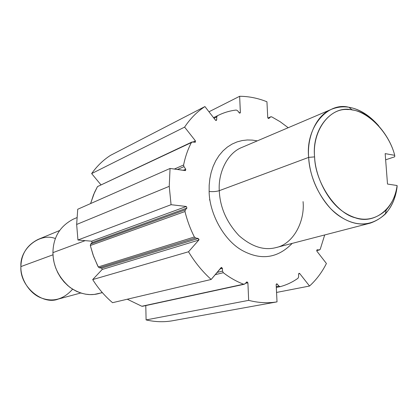 <?xml version="1.0" encoding="UTF-8"?>
<svg xmlns="http://www.w3.org/2000/svg" width="418" height="418" viewBox="0 0 418 418"><rect width="100%" height="100%" fill="white"/><g stroke="black" fill="none" stroke-linecap="round" stroke-linejoin="round"><path stroke-width="0.63" d="M98.632 186.02L97.467 186.606L94.562 192.343L90.586 203.571L93.533 194.746L97.467 186.606L191.397 142.559C187.849 149.346 185.252 156.828 183.601 165.005L183.972 166.651L185.759 169.217L185.55 170.56L170.058 168.459L77.732 209.251L76.651 224.461L77.941 240.01L91.631 241.196L92.138 242.55L91.631 241.196L186.334 206.476L91.631 241.196L77.941 240.01L171.061 204.7L186.334 206.476L186.93 208.086L92.138 242.55L90.659 244.075L90.309 245.512L93.627 256.48L98.261 266.94L99.359 267.771L101.726 268.142L102.175 269.485L101.726 268.142L198.247 238.479L101.726 268.142L99.359 267.771L195.608 237.988L99.359 267.771L98.261 266.94L194.37 236.98L98.261 266.94L97.525 265.487L93.068 254.938L90.309 245.512L184.975 211.524L90.309 245.512L90.659 244.075L185.326 209.836L90.659 244.075L92.138 242.55L186.93 208.086L185.326 209.836L184.975 211.524C187.144 220.385 190.279 228.871 194.37 236.98L195.608 237.988L198.247 238.479L198.78 240.078L102.175 269.485L92.697 279.585L102.175 269.485L198.78 240.078L188.513 251.772L92.697 279.585C98.298 288.514 104.918 296.216 112.557 302.689L211.174 279.464L221.441 267.389L222.413 268.335L222.522 271.094L223.311 272.708C229.811 277.698 236.567 281.533 243.579 284.203L244.87 283.916L246.97 281.863L247.895 282.798L245.429 283.331L247.895 282.798L248.668 300.359L146.096 319.922C154.906 321.933 163.522 322.247 171.944 320.862L277.024 301.874L276.157 284.663L276.664 283.843L277.306 284.12L276.188 284.355L277.306 284.12L278.884 286.105L280.227 286.649C286.664 284.919 292.595 282.113 298.024 278.231L298.604 276.93L298.619 274.004L299.095 273.273L299.722 273.55L298.64 273.78L299.722 273.55L309.534 286.032C316.369 279.783 321.996 272.275 326.416 263.497L316.865 251.161L317.236 249.776L316.933 249.849L319.504 249.938L320.245 249.248L324.702 234.953L320.245 249.248L319.19 249.964L317.236 249.776L316.865 251.161L326.416 263.497C321.996 272.275 316.369 279.783 309.534 286.032L299.722 273.55L298.619 274.004L298.604 276.93L298.024 278.231C292.595 282.113 286.664 284.919 280.227 286.649L278.884 286.105L277.035 283.895L276.544 283.879L276.173 284.418L277.024 301.874C267.865 303.369 258.413 302.862 248.668 300.359L247.895 282.798L246.672 282.035L244.87 283.916L243.579 284.203C236.567 281.533 229.811 277.698 223.311 272.708L222.522 271.094L222.413 268.335L221.117 267.598L211.174 279.464C202.526 271.679 194.976 262.452 188.513 251.772L198.78 240.078L198.247 238.479L195.608 237.988L194.37 236.98C190.279 228.871 187.144 220.385 184.975 211.524L185.326 209.836L186.93 208.086L186.334 206.476L171.061 204.7L169.238 186.334L170.058 168.459L185.221 170.601L185.759 169.217L183.972 166.651L183.601 165.005C185.252 156.828 187.849 149.346 191.397 142.559L192.667 141.911L194.96 142.282L195.441 140.882L184.61 127.109C190.3 118.555 197.071 111.705 204.93 106.564L215.453 120.154L216.665 119.846L216.749 116.977L217.407 115.781C223.374 112.703 229.66 110.791 236.259 110.033L237.617 110.723L239.472 113.043L239.969 113.121L240.345 112.661L239.65 96.286C248.841 96.333 257.937 98.162 266.94 101.762L267.739 117.61L268.878 118.435L270.53 116.951L271.71 116.841L280.165 121.722L288.201 127.72L280.165 121.722L271.71 116.841L270.775 116.794L267.907 118.137L270.53 116.951L268.612 118.555L268.878 118.435L267.739 117.61L266.94 101.762C257.937 98.162 248.841 96.333 239.65 96.286L240.366 112.432L239.326 112.933L240.366 112.432L240.036 113.09L239.195 112.797L237.617 110.723L236.259 110.033C230.052 110.744 224.121 112.484 218.452 115.248L213.535 117.683L217.407 115.781L216.749 116.977L214.026 118.315L216.749 116.977L216.665 119.846L215.641 120.342L216.665 119.846L216.325 120.452L215.453 120.154L204.93 106.564L110.456 155.386C103.22 160.047 96.945 166.113 91.641 173.59L184.61 127.109L195.441 140.882L193.095 141.984L195.441 140.882L195.31 142.24L191.961 142.005L97.467 186.606L191.961 142.005M370.364 223.102L276.079 247.571C264.119 250.743 251.756 246.772 238.997 235.642C226.546 222.271 219.972 207.281 219.278 190.676L308.651 157.387C305.365 127.051 327.931 101.501 349.009 107.301C359.449 109.014 369.334 115.175 378.671 125.787C362.793 108.685 347.107 103.173 331.61 109.25C316.536 114.903 306.854 136.717 308.651 157.387C309.947 176.469 317.314 193.586 330.753 208.739C343.972 221.462 357.176 226.248 370.364 223.102C385.725 217.616 394.629 205.525 397.084 186.825L397.1 185.519L387.502 184.045L385.166 153.62L394.723 155.324L385.166 153.62L387.502 184.045L397.1 185.519C394.817 208.216 374.429 224.853 355.18 217.762C335.915 213.112 315.13 182.337 314.592 156.886C312.121 131.069 329.222 107.823 347.729 109.542C365.912 108.858 388.73 131.576 394.723 155.324L394.723 156.797L385.642 159.822L394.723 156.797L394.723 155.324C389.372 133.859 369.637 111.799 352.165 109.95C332.435 104.584 311.499 128.498 314.592 156.886L308.651 157.387L314.592 156.886C315.334 176.401 327.419 201.042 343.11 211.67C358.884 222.23 373.258 221.676 386.227 210.008C392.199 203.211 395.825 195.049 397.1 185.519L397.084 186.825C395.851 197.411 391.932 206.476 385.344 214.032C371.513 226.556 356.136 227.209 339.223 215.986C322.367 204.653 309.414 178.251 308.651 157.387L219.278 190.676C218.039 172.869 227.282 153.019 241.975 147.392C227.282 153.019 218.039 172.869 219.278 190.676C216.362 191.575 212.976 191.841 209.131 191.481L209.183 185.169L209.841 178.794L211.147 172.493L213.133 166.401L215.792 160.684L219.095 155.475L222.972 150.914L227.34 147.094L232.074 144.085L237.069 141.906L242.189 140.552L247.325 139.973L252.378 140.108L257.284 140.876L252.378 140.108L247.325 139.973L242.189 140.552L237.069 141.906L232.074 144.085L227.34 147.094L222.972 150.914L219.095 155.475L215.792 160.684L213.133 166.401L211.147 172.493L209.841 178.794L209.183 185.169L209.131 191.481C209.282 212.678 223.322 240.036 242.32 250.513C261.078 260.639 277.698 258.261 292.187 243.391C277.698 258.261 261.078 260.639 242.32 250.513C223.322 240.036 209.282 212.678 209.131 191.481C212.976 191.841 216.362 191.575 219.278 190.676C219.972 207.281 226.546 222.271 238.997 235.642C251.756 246.772 264.119 250.743 276.079 247.571C293.535 243.929 305.046 221.159 303.06 201.607M100.9 184.751L91.641 173.59L100.9 184.751M183.601 165.005L174.332 169.065L183.601 165.005M183.972 166.651L177.42 169.499L183.972 166.651M185.759 169.217L183.194 170.314L185.759 169.217M208.974 111.784L239.65 96.286L208.974 111.784M209.444 199.851L209.956 200.107M319.19 249.964L316.645 250.575L319.19 249.964M309.534 286.032L276.549 292.443L309.534 286.032M278.884 286.105L276.256 286.638L278.884 286.105M222.413 268.335L219.993 268.936L222.413 268.335M222.522 271.094L217.073 272.426L222.522 271.094M223.311 272.708L215.192 274.668L223.311 272.708M141.822 306.258L127.281 299.22L141.822 306.258L243.579 284.203L141.822 306.258M146.096 319.922L145.788 305.574L146.096 319.922L248.668 300.359C258.413 302.862 267.865 303.369 277.024 301.874L171.944 320.862C163.522 322.247 154.906 321.933 146.096 319.922M198.926 239.143L198.911 239.864M92.697 279.585L188.513 251.772C194.976 262.452 202.526 271.679 211.174 279.464L112.557 302.689C104.918 296.216 98.298 288.514 92.697 279.585M171.061 204.7L77.941 240.01L76.651 224.461L169.238 186.334L171.061 204.7M77.732 209.251L170.058 168.459L169.238 186.334L76.651 224.461L77.732 209.251M184.61 127.109L91.641 173.59C96.945 166.113 103.22 160.047 110.456 155.386L204.93 106.564C197.071 111.705 190.3 118.555 184.61 127.109M80.747 293.002L58.29 299.069C42.521 305.506 19.421 286.33 20.9 266.595L52.987 254.792L20.9 266.595C21.224 254.165 26.924 245.12 38.001 239.467L59.497 230.574M55.38 238.563C40.441 232.398 19.662 248.088 20.9 266.595C20.383 278.508 29.119 293.368 41.042 297.877C52.95 302.381 63.479 299.481 72.617 289.183M102.368 292.657L94.202 294.439L89.88 294.601L85.575 294.178L81.108 293.117L76.583 291.356L72.136 288.875L67.894 285.687L64.011 281.857L60.61 277.484L57.788 272.708L55.604 267.682L54.089 262.567L53.211 257.509L52.929 252.639C53.049 265.942 58.609 277.421 69.613 287.088C80.617 294.795 91.479 296.587 102.196 292.459M52.929 252.639L85.157 240.637L52.929 252.639C53.211 237.283 59.983 226.128 73.249 219.184L76.839 217.658M213.53 117.672L218.452 115.248M267.881 118.101L270.775 116.794M316.651 250.628L319.504 249.938M276.298 287.443L280.165 286.664M142.439 306.3L244.264 284.261M386.227 210.008L385.344 214.032M349.009 107.301L352.165 109.95M331.605 109.255L241.975 147.392"/></g></svg>
